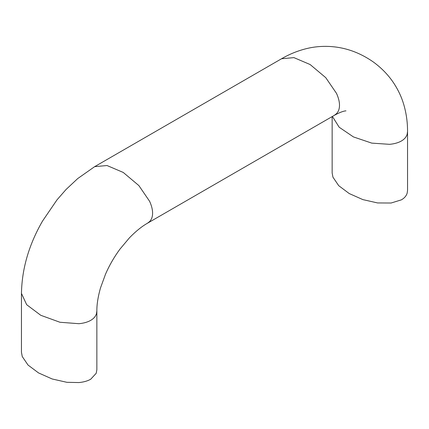 <?xml version="1.0" encoding="UTF-8"?>
<svg xmlns="http://www.w3.org/2000/svg" width="429" height="429" viewBox="0 0 429 429"><rect width="100%" height="100%" fill="white"/><g stroke="black" fill="none" stroke-linecap="round" stroke-linejoin="round"><path stroke-width="0.64" d="M96.863 369.734L96.203 373.278L90.712 379.22C87.645 380.99 83.714 382.105 78.925 382.561L66.881 382.309L52.172 378.979L38.524 372.914L28.019 365.036L22.254 356.547L21.45 352.273L21.461 293.415L26.668 304.703L40.771 315.294L59.958 322.259L78.925 323.702C83.693 323.241 87.623 322.131 90.712 320.366C93.769 318.581 95.694 316.312 96.493 313.561L96.857 310.875C96.809 304.354 98.01 296.739 100.461 288.041L105.55 274.088C109.416 265.235 114.216 256.923 119.943 249.147L129.488 237.768C135.795 231.295 141.784 226.448 147.463 223.225L149.603 221.568C151.593 219.503 152.59 216.699 152.606 213.159C152.59 209.604 151.593 205.647 149.603 201.281L138.867 185.58L123.246 172.447L107.025 165.53L94.643 166.661L77.708 178.571L66.136 189.409L57.025 199.828L42.519 221.08C28.92 244.669 21.9 268.785 21.461 293.415M332.137 172.903L332.942 177.172L338.706 185.666L349.211 193.543L362.859 199.608L377.568 202.938L391.098 203.019L401.399 199.85C404.461 198.075 406.386 195.806 407.18 193.045L407.55 190.363L407.539 131.505C407.593 122.201 406.295 113.079 403.651 104.15C401.635 97.367 398.595 90.76 394.535 84.331C389.049 75.713 381.896 68.2 373.064 61.792C359.384 52.306 344.701 47.185 329.022 46.439C321.391 46.123 314.119 46.793 307.212 48.439C298.139 50.617 289.58 54.054 281.542 58.757L293.924 57.625L310.14 64.543L325.767 77.676L336.502 93.377C338.486 97.742 339.489 101.7 339.505 105.255C339.489 108.794 338.486 111.599 336.502 113.664L334.357 115.321C343.779 110.199 346.375 110.961 345.962 110.859M332.405 116.447L339.167 127.231L353.426 136.915L371.755 143.12L389.612 144.332C394.38 143.871 398.31 142.755 401.399 140.991C404.456 139.211 406.381 136.942 407.18 134.186L407.539 131.505M96.857 369.734L96.857 310.875M94.643 166.661L281.542 58.757M147.463 223.225L334.357 115.321M332.148 116.597L332.148 172.903"/></g></svg>
